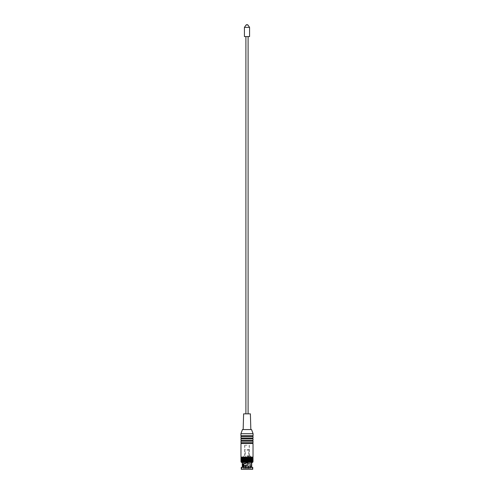 <?xml version="1.0" encoding="UTF-8"?>
<svg xmlns="http://www.w3.org/2000/svg" width="494" height="494" viewBox="0 0 494 494"><rect width="100%" height="100%" fill="white"/><g stroke="black" fill="none" stroke-linecap="round" stroke-linejoin="round"><path stroke-width="0.37" stroke-dasharray="2.47 1.85" d="M240.973 443.519L253.027 443.519M240.973 457.098L253.027 457.098M247 443.519L252.613 443.519L247 443.519M240.973 442.686L253.027 442.686M240.973 441.191L253.027 441.191M247 441.191L252.613 441.191L247 441.191M240.973 440.358L253.027 440.358M240.973 438.863L253.027 438.863M247 438.863L252.613 438.863L247 438.863M240.973 438.036L253.027 438.036M240.973 436.535L253.027 436.535M247 436.535L252.613 436.535L247 436.535M240.918 435.708L253.082 435.708M240.918 433.713L253.082 433.713M242.455 429.558L251.545 429.558M247 429.558L250.841 429.558L247 429.558M243.616 413.849L250.384 413.849M247 413.849L248.099 413.849L247 413.849M244.425 36.587L249.575 36.587M244.425 27.361L249.575 27.361M246.117 24.935L247.883 24.935M247 458.574L245.302 458.574L247 458.574M247 459L245.944 459L247 459M247 449.707L248.834 449.707L247 449.707M247 450.133L249.26 450.133L247 450.133M247 455.832L250.526 455.832L247 455.832M247 456.252L250.946 456.252L247 456.252M247 457.413L241.72 457.413L247 457.413M241.3 457.203L252.7 457.203M246.111 463.193L247 462.81L247.889 463.193L247 462.81C245.432 463.619 245.432 464.428 247 465.237L246.537 465.144M247 462.81C245.432 463.619 245.432 464.428 247 465.237L247.463 465.144L247 465.237M245.858 468.454L247 468.454L245.648 468.454L245.858 465.922L245.29 465.922L245.29 468.454L244.147 468.454L245.29 468.454L245.29 465.922L245.858 465.922L245.858 468.454M243.721 465.922L244.147 465.922L244.147 468.454L243.721 468.454L244.147 468.454L244.147 465.922L243.721 465.922L243.721 468.454L245.08 468.454L243.721 468.454L243.721 466.021M247 463.181L244.129 463.181L247 463.181M247 468.454L248.352 468.454L247 468.454M247 457.623L242.906 457.623L247 457.623M248.352 465.922L248.352 468.454L248.352 465.922L248.92 465.922L248.142 465.922L248.142 468.454L248.142 465.922L248.71 465.922L248.71 468.454L250.279 468.454L248.71 468.454L249.853 468.454L248.71 468.454L248.71 465.922L248.352 465.922M248.92 465.922L248.92 468.454L248.92 465.922M250.279 465.922L250.279 468.454L249.853 468.454L250.279 468.454L250.291 465.922L249.853 465.922L249.853 468.454L249.853 465.922L250.279 465.922M242.332 467.324L252.206 467.324L241.794 467.324L242.332 467.324L242.332 466.849L243.017 466.781L243.017 469.3L247 469.3L243.017 469.3L243.017 466.33M243.017 466.781L246.568 465.157M251.668 467.324L251.668 466.849L247.432 465.157M250.983 466.781L250.983 469.3L250.983 465.404L251.668 465.404M241.245 469.3L252.755 469.3M251.224 469.3L252.206 469.3L251.224 469.3M242.776 469.3L241.794 469.3L242.776 469.3M247 461.699L252.7 461.699L247 461.699M241.3 462.396L252.7 462.396M247.834 463.137C250.23 463.743 251.532 464.354 251.749 464.959L251.094 464.953L250.983 465.404M242.251 464.984L242.937 464.984L242.251 464.984M241.245 467.324L252.755 467.324M247 457.691L252.7 457.691L247 457.691M241.072 461.699L241.004 457.691L241.338 457.691L241.146 461.699L252.792 461.699L252.792 457.691L252.996 461.699L252.527 461.699L252.755 457.691L252.928 461.699L252.928 457.691M251.668 466.849C251.119 466.28 249.717 465.712 247.463 465.144M247 457.203L252.28 457.203L247 457.203M241.072 457.691L252.471 457.691L252.354 461.699L252.354 457.691L252.817 457.691L252.928 461.699M252.138 461.699L252.236 457.691L252.138 461.699M251.891 461.699L251.965 457.691L251.891 461.699M251.6 461.699L251.656 457.691L251.6 461.699M241.245 461.699L241.208 457.691L241.257 461.699M241.566 461.699L241.646 457.691L241.566 461.699M241.788 461.699L241.862 457.691L241.788 461.699M242.054 461.699L242.109 457.691L242.054 461.699M242.356 461.699L242.4 457.691L242.356 461.699M242.69 461.699L242.69 457.691L242.684 461.699M243.06 461.699L243.085 457.691L243.06 461.699M243.462 461.699L243.474 457.691L243.462 461.699M250.538 461.699L250.526 457.691L250.538 461.699M250.94 461.699L250.915 457.691L250.94 461.699M251.316 461.699L251.273 457.691L251.316 461.699M252.471 461.699L252.354 457.691L252.471 461.699M252.527 457.691L252.527 461.699L252.527 457.691M251.273 457.691L251.273 461.699L251.273 457.691M250.915 457.691L250.915 461.699L250.915 457.691M250.526 457.691L250.526 461.699L250.526 457.691M250.112 457.691L250.112 461.699M249.674 457.691L249.674 461.699M249.217 457.691L249.217 461.699M248.741 457.691L248.741 461.699M248.254 457.691L248.254 461.699M247.753 457.691L247.753 461.699M247.253 457.691L247.253 461.699M246.747 457.691L246.747 461.699M246.247 457.691L246.247 461.699M245.746 457.691L245.746 461.699M245.259 457.691L245.259 461.699M244.783 457.691L244.783 461.699M244.326 457.691L244.326 461.699M243.888 457.691L243.888 461.699L243.888 457.691M243.474 457.691L243.474 461.699L243.474 457.691M243.085 457.691L243.085 461.699L243.085 457.691M242.727 457.691L242.727 461.699L242.727 457.691M241.473 457.691L241.473 461.699L241.473 457.691M247.902 463.205L248.21 464.125M247.858 464.885L247.34 465.187M247.889 463.193C249.847 463.78 250.915 464.366 251.094 464.953L251.749 464.984M245.648 465.922L245.648 468.454L245.648 465.922L245.08 465.922L245.648 465.922M245.08 465.922L245.08 468.454L245.08 465.922M246.685 461.322L247.315 461.322L246.685 461.322L246.685 458.574L247.315 458.574L246.685 458.574M247.315 461.322L247.315 458.574M247.105 468.374L247.877 459L246.123 459L247.877 459M246.895 468.374L246.759 468.084L247.241 468.084L246.759 468.084L246.475 466.398L247.525 466.398L246.475 466.398L246.475 462.822L247.525 462.822L246.123 462.458L247.877 462.458L246.123 462.458L246.123 459M247.926 459L246.074 459L247.926 459L247.926 458.574L246.074 458.574L247.926 458.574M246.074 459L246.074 458.574M247 445.279L244.678 445.279L247 445.279M252.909 461.699L252.909 457.691L252.903 461.699M252.49 461.699L252.49 457.691M252.28 461.699L252.28 457.691M252.026 461.699L252.026 457.691M251.736 461.699L251.736 457.691M251.409 461.699L251.409 457.691M251.051 461.699L251.051 457.691M250.662 461.699L250.662 457.691M250.242 461.699L250.242 457.691M249.797 461.699L249.797 457.691M249.661 461.699L249.661 457.691M249.334 461.699L249.334 457.691M249.192 461.699L249.192 457.691M248.853 461.699L248.853 457.691M248.704 461.699L248.704 457.691M248.352 461.699L248.352 457.691M248.204 461.699L248.204 457.691M247.846 461.699L247.846 457.691M247.698 461.699L247.698 457.691M247.333 461.699L247.333 457.691M247.185 461.699L247.185 457.691M246.815 461.699L246.815 457.691M246.667 461.699L246.667 457.691M246.302 461.699L246.302 457.691M246.154 461.699L246.154 457.691M245.796 461.699L245.796 457.691M245.648 461.699L245.648 457.691M245.296 461.699L245.296 457.691M245.148 461.699L245.148 457.691M244.808 461.699L244.808 457.691M244.666 461.699L244.666 457.691M244.339 461.699L244.339 457.691M244.203 461.699L244.203 457.691M243.758 461.699L243.758 457.691M243.338 461.699L243.338 457.691M242.949 461.699L242.949 457.691M242.591 461.699L242.591 457.691M242.264 461.699L242.264 457.691M241.974 461.699L241.974 457.691M241.72 461.699L241.72 457.691M241.51 461.699L241.51 457.691M241.097 461.699L241.091 457.691L241.097 461.699M252.792 461.699L252.792 457.691L252.817 461.699M245.944 459L245.944 458.574M245.302 458.574L245.302 449.707M248.834 449.707L249.26 450.133L249.26 455.832M250.526 455.832L250.946 457.098M244.129 463.181L244.129 465.922M250.291 465.922L250.291 457.623M242.906 457.623L242.906 464.978M252.206 467.324L252.206 469.3M241.794 467.324L241.794 469.3M246.049 459L246.049 463.181M247.951 459L247.951 463.181M252.996 461.699L252.996 457.691M241.004 461.699L241.004 457.691M251.094 457.623L251.094 464.978M243.709 464.144L243.709 457.623M249.871 463.181L249.871 465.922M243.474 455.832L243.054 457.098M245.166 449.707L244.74 450.133L244.74 455.832M248.698 458.574L248.698 449.707M248.056 459L248.056 458.574M249.161 455.832L249.161 445.279M244.678 445.279L244.678 455.832M249.322 445.279L249.322 455.832M244.839 455.832L244.839 445.279"/><path stroke-width="0.74" d="M253.027 443.519L240.973 443.519L240.973 457.098L253.027 457.098L253.027 443.519M253.027 442.686L240.973 442.686L240.973 441.191L253.027 441.191L253.027 442.686M253.027 440.358L240.973 440.358L240.973 438.863L253.027 438.863L253.027 440.358M253.027 438.036L240.973 438.036L240.973 436.535L253.027 436.535L253.027 438.036M253.082 435.708L240.918 435.708L240.918 433.713L253.082 433.713L253.082 435.708M253.082 433.713L251.545 429.558L242.455 429.558L240.918 433.713M250.841 429.558L250.384 413.849L243.616 413.849L243.159 429.558M247.883 24.935L249.575 27.361L249.575 36.587L244.425 36.587L244.425 27.361L246.117 24.935A1.76 1.76 0 0 1 247.883 24.935L246.117 24.935M249.575 27.361L244.425 27.361M243.017 466.33L243.017 465.404L242.332 465.404L242.332 466.849C242.881 466.28 244.283 465.712 246.537 465.144L247 465.237C248.568 464.428 248.568 463.619 247 462.81L247.358 462.866M242.332 465.404L242.251 464.959C242.468 464.354 243.77 463.743 246.166 463.137L246.111 463.193C244.153 463.78 243.085 464.366 242.906 464.953L243.017 465.404M242.906 464.953L242.251 464.984L242.906 464.953M251.749 462.396L251.668 467.324M242.332 467.324L242.332 466.849M252.928 461.699L253.014 457.691L252.854 461.699L243.888 461.699L243.888 457.691L242.344 457.691L242.356 461.699L242.035 461.699L242.054 457.691L240.986 457.691L241.004 461.699L241.072 457.691M252.928 457.691L252.817 461.699L252.755 457.691L252.669 461.699L252.619 457.691L252.471 461.699L252.471 457.691L252.236 461.699L252.236 457.691L251.965 461.699L251.965 457.691L243.888 457.691L243.888 461.699L242.344 461.699L242.344 457.691L242.035 461.699L241.788 457.691L241.764 461.699L241.566 457.691L241.331 461.699L241.331 457.691L241.183 461.699L241.183 457.691L241.072 461.699M252.7 461.699L252.7 462.396L241.3 462.396L241.3 461.699M252.755 467.324L241.245 467.324L241.245 469.3L252.755 469.3L252.755 467.324M252.7 457.691L252.7 457.203L241.3 457.203L241.3 457.691M251.644 461.699L251.656 457.691L251.644 461.699M241.004 461.699L241.004 457.691M244.326 457.691L244.326 461.699M244.783 457.691L244.783 461.699M245.259 457.691L245.259 461.699M245.746 457.691L245.746 461.699M246.247 457.691L246.247 461.699M246.747 457.691L246.747 461.699M247.253 457.691L247.253 461.699M247.753 457.691L247.753 461.699M248.254 457.691L248.254 461.699M248.741 457.691L248.741 461.699M249.217 457.691L249.217 461.699M249.674 457.691L249.674 461.699M250.112 461.699L250.112 457.691M247.463 462.903L247.902 463.205M248.21 464.125L247.858 464.885M247.34 465.187L247 465.237M251.736 461.699L251.736 457.691M251.409 461.699L251.409 457.691M251.051 461.699L251.051 457.691M250.662 461.699L250.662 457.691M250.242 461.699L250.242 457.691M249.797 461.699L249.797 457.691M249.334 461.699L249.334 457.691M248.853 461.699L248.853 457.691M248.352 461.699L248.352 457.691M247.846 461.699L247.846 457.691M247.333 461.699L247.333 457.691M246.815 461.699L246.815 457.691M246.302 461.699L246.302 457.691M245.796 461.699L245.796 457.691M245.296 461.699L245.296 457.691M244.808 461.699L244.808 457.691M244.339 461.699L244.339 457.691M243.462 461.699L243.462 457.691L243.462 461.699M243.06 461.699L243.06 457.691L243.06 461.699M242.69 461.699L242.69 457.691L242.684 461.699M241.51 461.699L241.51 457.691M241.72 461.699L241.72 457.691M241.974 461.699L241.974 457.691M242.264 461.699L242.264 457.691M242.591 461.699L242.591 457.691M242.949 461.699L242.949 457.691M243.338 461.699L243.338 457.691M243.758 461.699L243.758 457.691M244.203 461.699L244.203 457.691M244.666 461.699L244.666 457.691M245.148 461.699L245.148 457.691M245.648 461.699L245.648 457.691M246.154 461.699L246.154 457.691M246.667 461.699L246.667 457.691M247.185 461.699L247.185 457.691M247.698 461.699L247.698 457.691M248.204 461.699L248.204 457.691M248.704 461.699L248.704 457.691M249.192 461.699L249.192 457.691M249.661 461.699L249.661 457.691M250.538 461.699L250.538 457.691L250.538 461.699M250.94 461.699L250.94 457.691L250.94 461.699M251.31 461.699L251.31 457.691L251.316 461.699M252.026 461.699L252.026 457.691M252.28 461.699L252.28 457.691M252.49 461.699L252.49 457.691M252.613 442.686L252.613 443.519M252.613 440.358L252.613 441.191M252.613 438.036L252.613 438.863M252.613 435.708L252.613 436.535M248.099 36.587L248.099 413.849M245.901 36.587L245.901 413.849M241.387 435.708L241.387 436.535M241.387 438.036L241.387 438.863M241.387 440.358L241.387 441.191M241.387 442.686L241.387 443.519M242.251 462.396L242.251 464.978M253.014 461.699L253.014 457.691M240.986 461.699L240.986 457.691M252.996 461.699L252.996 457.691M243.709 465.922L243.709 464.144"/></g></svg>
